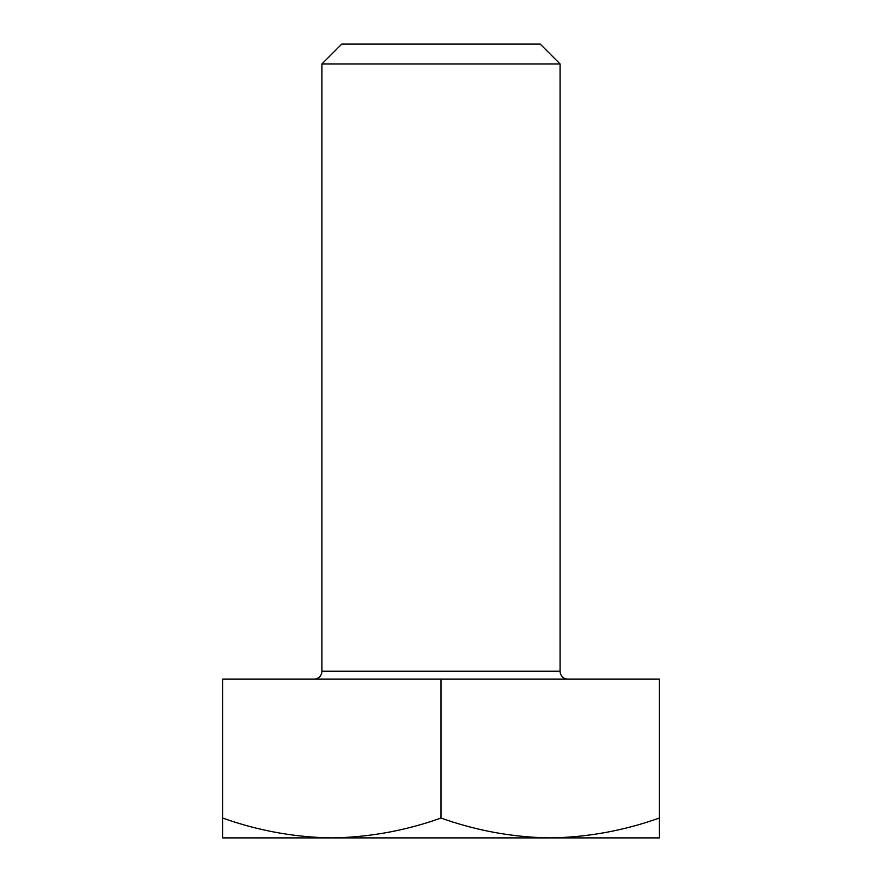 <?xml version="1.0" encoding="UTF-8"?>
<svg xmlns="http://www.w3.org/2000/svg" width="882" height="882" viewBox="0 0 882 882"><rect width="100%" height="100%" fill="white"/><g stroke="black" fill="none" stroke-linecap="round" stroke-linejoin="round"><path stroke-width="1.32" d="M560.07 63.945L321.93 63.945L321.93 671.202L560.07 671.202L560.07 63.945L540.225 44.1L341.775 44.1L321.93 63.945M568.008 679.14A7.938 7.938 0 0 1 560.07 671.202M313.992 679.14A7.938 7.938 0 0 0 321.93 671.202M222.705 818.055L222.705 837.9L659.295 837.9L659.295 818.055C623.739 830.712 587.357 837.327 550.148 837.9C512.938 837.327 476.556 830.712 441 818.055C405.444 830.712 369.062 837.327 331.853 837.9C294.643 837.327 258.261 830.712 222.705 818.055L222.705 679.14L659.295 679.14L659.295 818.055M441 679.14L441 818.055"/></g></svg>
